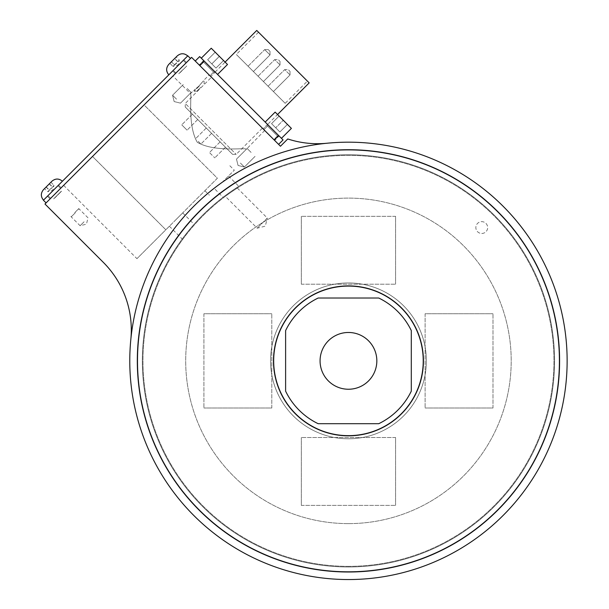 <?xml version="1.0" encoding="UTF-8"?>
<svg xmlns="http://www.w3.org/2000/svg" width="609" height="609" viewBox="0 0 609 609"><rect width="100%" height="100%" fill="white"/><g stroke="black" fill="none" stroke-linecap="round" stroke-linejoin="round"><path stroke-width="0.46" stroke-dasharray="3.04 2.28" d="M51.94 181.216L43.498 189.658M52.739 190.906L62.43 181.216L52.739 190.906M49.177 190.206L54.011 185.364L52.671 190.381L47.654 191.728L49.177 190.206L46.063 187.092L44.541 188.615L50.905 182.258L46.063 187.092M50.905 182.258L54.011 185.364L51.148 188.729L47.654 191.728L44.541 188.615M273.312 130.204L281.449 138.334L273.312 130.204M265.181 122.074L275.139 112.117L291.399 128.385L275.139 112.117L291.399 128.385L281.449 138.334M209.42 66.305L217.55 74.443L209.42 66.305M219.369 56.355L211.239 48.225L227.5 64.485L215.205 52.184L207.654 59.743L215.989 68.079L207.654 59.743L215.989 68.079L207.654 59.743L215.205 52.184L223.541 60.519L219.369 56.355L211.818 63.907L219.354 56.34L223.541 60.519L215.989 68.079L223.541 60.519L215.205 52.184L219.354 56.34L211.803 63.892L219.369 56.355M423.422 360.863A74.968 74.968 0 0 0 310.971 295.944A74.968 74.968 0 0 0 310.971 425.79A74.968 74.968 0 0 0 423.422 360.863M348.455 571.813A210.95 210.95 0 0 1 165.762 255.384A210.95 210.95 0 0 1 531.147 255.384A210.95 210.95 0 0 1 348.455 571.813M295.441 413.876A74.968 74.968 0 0 0 420.865 380.267A74.968 74.968 0 0 0 329.05 288.453A74.968 74.968 0 0 0 295.441 413.876A74.968 74.968 0 0 1 329.05 288.453A74.968 74.968 0 0 1 420.865 380.267A74.968 74.968 0 0 1 295.441 413.876M497.622 510.03A210.95 210.95 0 0 0 403.051 157.099A210.95 210.95 0 0 0 144.691 415.46A210.95 210.95 0 0 0 497.622 510.03A210.95 210.95 0 0 0 403.051 157.099A210.95 210.95 0 0 0 144.691 415.46A210.95 210.95 0 0 0 497.622 510.03M199.151 510.159A211.14 211.14 0 0 0 552.401 415.513A211.14 211.14 0 0 0 293.804 156.916A211.14 211.14 0 0 0 199.151 510.159A211.14 211.14 0 0 0 552.401 415.513A211.14 211.14 0 0 0 293.804 156.916A211.14 211.14 0 0 0 199.151 510.159M348.455 389.25A28.387 28.387 0 0 0 373.035 346.673A28.387 28.387 0 0 0 323.874 346.673A28.387 28.387 0 0 0 348.455 389.25A28.387 28.387 0 0 0 373.035 346.673A28.387 28.387 0 0 0 323.874 346.673A28.387 28.387 0 0 0 348.455 389.25M348.455 332.476A28.387 28.387 0 0 1 373.035 375.053A28.387 28.387 0 0 1 323.874 375.053A28.387 28.387 0 0 1 348.455 332.476M348.455 435.641A74.778 74.778 0 0 0 413.214 323.47A74.778 74.778 0 0 0 283.695 323.47A74.778 74.778 0 0 0 348.455 435.641A74.778 74.778 0 0 0 413.214 323.47A74.778 74.778 0 0 0 283.695 323.47A74.778 74.778 0 0 0 348.455 435.641A74.778 74.778 0 0 0 421.877 346.673A74.778 74.778 0 0 0 320.585 291.475A74.778 74.778 0 0 0 348.455 435.641M130.836 339.32A218.684 218.684 0 0 0 341.261 579.425A218.684 218.684 0 0 0 567.017 353.669A218.684 218.684 0 0 0 326.911 143.244A218.684 218.684 0 0 0 130.836 339.32A95.514 95.514 0 0 0 103.324 262.365L44.967 204.007L191.599 57.375L280.467 146.244L287.752 138.959A95.514 95.514 0 0 0 326.911 143.244M348.455 572.003A211.14 211.14 0 0 0 542.771 278.283A211.14 211.14 0 0 0 196.441 214.322A211.14 211.14 0 0 0 348.455 572.003M267.579 124.472L215.152 72.037L267.579 124.472L277.537 114.522M256.739 30.45L309.174 82.885M285.179 103.324L236.3 54.445L285.179 103.324L307.393 81.104L258.521 32.224L307.393 81.104M258.071 76.216L263.408 81.553L258.071 76.216L274.689 59.598L278.244 59.598L280.026 61.38L278.244 59.598L280.026 61.38L278.244 59.598L274.689 59.598L280.026 64.935L274.689 59.598L280.026 64.935L274.689 59.598L258.071 76.216L263.408 81.553L258.071 76.216M268.082 86.219L273.411 91.556L268.082 86.219L284.7 69.601L288.255 69.601L290.029 71.382L288.255 69.601L290.029 71.382L288.255 69.601L284.7 69.601L290.029 74.937L284.7 69.601L290.029 74.937L284.7 69.601L268.082 86.219L273.411 91.556L268.082 86.219M248.069 66.214L253.405 71.542L248.069 66.214L264.687 49.595L270.023 54.924L264.687 49.595L270.023 54.924L264.687 49.595L268.242 49.595L270.023 51.369L268.242 49.595L270.023 51.369L268.242 49.595L264.687 49.595L248.069 66.214L253.405 71.542L248.069 66.214M201.29 58.175L211.239 48.225L227.5 64.485L217.55 74.443M174.478 64.897L179.32 60.063L177.973 65.079L172.956 66.427L174.478 64.897L171.373 61.791L169.842 63.313L172.956 66.427L176.45 63.42L179.32 60.063L176.207 56.949L174.555 58.609L177.661 61.715M177.249 55.914L168.807 64.356M178.041 65.605L187.732 55.914L178.041 65.605M169.842 63.313L171.502 61.661L174.608 64.767M171.502 61.661L174.684 58.472L177.798 61.585M174.555 58.609L171.373 61.791M174.684 58.472L176.207 56.949M271.545 123.635L279.881 131.97L271.545 123.635L279.881 131.97L271.545 123.635L279.097 116.083L283.254 120.239L279.097 116.083L271.545 123.635L279.097 116.083L283.254 120.239L275.717 127.806L283.269 120.255L287.433 124.419L283.269 120.255L275.702 127.791L283.254 120.239L279.097 116.083L271.545 123.635M287.433 124.419L279.881 131.97L287.433 124.419L283.269 120.255L287.433 124.419L279.881 131.97L287.433 124.419M274.157 139.933L199.691 65.468L274.157 139.933L278.602 135.495L283.048 139.933L278.602 144.379M199.691 56.576L278.602 135.495M195.245 61.022L199.691 65.468L195.245 61.022M43.414 200.232L187.823 55.822L190.488 58.487L46.078 202.896L43.414 200.232M46.078 202.896L190.488 58.487M318.18 298.022A69.753 69.753 0 0 0 285.613 330.588L285.613 391.138A69.753 69.753 0 0 0 318.18 423.704L378.729 423.704A69.753 69.753 0 0 0 411.296 391.138L411.296 330.588A69.753 69.753 0 0 0 378.729 298.022L318.18 298.022A69.753 69.753 0 0 0 285.613 330.588A69.753 69.753 0 0 1 318.18 298.022L378.729 298.022L318.18 298.022M411.296 330.588L411.296 391.138L411.296 330.588A69.753 69.753 0 0 0 378.729 298.022A69.753 69.753 0 0 1 411.296 330.588M378.729 423.704L318.18 423.704L378.729 423.704A69.753 69.753 0 0 0 411.296 391.138A69.753 69.753 0 0 1 378.729 423.704M285.613 391.138A69.753 69.753 0 0 0 318.18 423.704A69.753 69.753 0 0 1 285.613 391.138M215.205 52.184L207.654 59.743L215.205 52.184M223.541 60.519L215.989 68.079L223.541 60.519M49.382 183.781L52.488 186.887M49.245 183.91L52.359 187.024M46.193 186.963L49.306 190.077M50.075 198.899L61.189 187.793L50.075 198.899L47.411 196.235L58.517 185.128L47.411 196.235M55.746 193.228L50.654 198.321L55.746 193.228M53.082 190.564L47.989 195.656L53.082 190.564M75.272 212.807L71.565 216.515L75.272 212.807M74.838 212.556L78.797 208.605L74.838 212.556M84.072 221.783L80.114 225.741L84.072 221.783M54.719 198.032L57.52 195.23L54.719 198.032M57.611 195.139L61.471 191.279L57.611 195.139M57.406 195.124L61.364 191.173L57.406 195.124M57.497 195.032L53.645 198.892L57.497 195.032M175.384 73.598L186.491 62.483L175.384 73.598L172.712 70.933L183.827 59.819L172.712 70.933M181.056 67.926L175.963 73.019L181.056 67.926M178.391 65.254L173.291 70.355L178.391 65.254M199.242 86.113L194.149 91.205L199.242 86.113M198.937 86.044C192.056 91.936 192.018 91.974 198.816 86.158C204.83 79.178 204.906 79.094 199.059 85.922L198.937 86.044C192.056 91.936 192.018 91.974 198.816 86.158C204.83 79.178 204.906 79.094 199.059 85.922M200.574 87.506L196.874 91.205L200.574 87.506M185.243 107.009L232.615 154.374L185.243 107.009L185.243 103.454L236.17 154.374L185.243 103.454L211.46 77.236L262.388 128.164L211.46 77.236M220.473 142.24L225.452 147.211L220.473 142.24M209.808 152.905L214.787 157.876L209.808 152.905M208.933 130.691L211.597 133.363L208.933 130.691M198.268 141.357L200.932 144.021L198.268 141.357M192.771 114.53L197.742 119.509L192.771 114.53M182.106 125.195L187.077 130.174L182.106 125.195M197.385 119.151L192.414 114.172L197.385 119.151M186.719 129.816L181.748 124.837L186.719 129.816M348.455 566.347A205.484 205.484 0 0 0 526.412 258.125A205.484 205.484 0 0 0 170.497 258.125A205.484 205.484 0 0 0 348.455 566.347A205.484 205.484 0 0 0 526.412 258.125A205.484 205.484 0 0 0 170.497 258.125A205.484 205.484 0 0 0 348.455 566.347M237.304 188.036L231.23 192.094C223.632 197.544 223.632 197.544 231.23 192.094C223.632 197.544 223.632 197.544 231.23 192.094L237.304 188.036L267.313 218.052L257.188 228.185L267.313 218.052L265.296 226.16L257.188 228.185L225.345 196.342M348.455 523.618A162.755 162.755 0 0 0 489.4 279.485A162.755 162.755 0 0 0 207.502 279.485A162.755 162.755 0 0 0 348.455 523.618A162.755 162.755 0 0 0 489.4 279.485A162.755 162.755 0 0 0 207.502 279.485A162.755 162.755 0 0 0 348.455 523.618A162.755 162.755 0 0 0 489.4 279.485A162.755 162.755 0 0 0 207.502 279.485A162.755 162.755 0 0 0 348.455 523.618A162.755 162.755 0 0 0 489.4 279.485A162.755 162.755 0 0 0 207.502 279.485A162.755 162.755 0 0 0 348.455 523.618M348.455 438.784A77.922 77.922 0 0 0 415.932 321.902A77.922 77.922 0 0 0 280.97 321.902A77.922 77.922 0 0 0 348.455 438.784A77.922 77.922 0 0 0 415.932 321.902A77.922 77.922 0 0 0 280.97 321.902A77.922 77.922 0 0 0 348.455 438.784A77.922 77.922 0 0 0 415.932 321.902A77.922 77.922 0 0 0 280.97 321.902A77.922 77.922 0 0 0 348.455 438.784A77.922 77.922 0 0 0 415.932 321.902A77.922 77.922 0 0 0 280.97 321.902A77.922 77.922 0 0 0 348.455 438.784M481.757 233.468A5.907 5.907 0 0 0 486.873 224.607A5.907 5.907 0 0 0 476.641 224.607A5.907 5.907 0 0 0 481.757 233.468A5.907 5.907 0 0 0 486.873 224.607A5.907 5.907 0 0 0 476.641 224.607A5.907 5.907 0 0 0 481.757 233.468M202.706 506.612A206.116 206.116 0 0 1 295.106 161.773A206.116 206.116 0 0 1 547.544 414.211A206.116 206.116 0 0 1 202.706 506.612A206.116 206.116 0 0 0 547.544 414.211A206.116 206.116 0 0 0 295.106 161.773A206.116 206.116 0 0 0 202.706 506.612M187.991 231.504L194.096 224.279L187.991 231.504C180.492 241.187 180.492 241.187 187.991 231.504C180.492 241.187 180.492 241.187 187.991 231.504M230.781 191.645L238.804 186.339L230.781 191.645C220.823 198.854 220.823 198.854 230.781 191.645C220.823 198.854 220.823 198.854 230.781 191.645M197.308 142.308C187.207 125.172 192.094 93.649 190.488 93.588C192.094 93.649 187.207 125.172 197.308 142.308C187.207 125.172 192.094 93.649 190.488 93.588C192.094 93.649 187.207 125.172 197.308 142.308C214.452 152.417 245.967 147.53 246.036 149.136C245.967 147.53 214.452 152.417 197.308 142.308C214.452 152.417 245.967 147.53 246.036 149.136C245.967 147.53 214.452 152.417 197.308 142.308M236.924 102.7L209.153 74.93L236.924 102.7M176.047 219.56L182.715 212.899L176.047 219.56M221.813 182.685L234.305 170.193L221.813 182.685M217.375 178.239L165.831 229.783L217.375 178.239L144.059 104.923L92.515 156.467L172.941 76.041L144.059 104.923L217.375 178.239M92.515 156.467L63.633 185.349L92.515 156.467L165.831 229.783L136.949 258.665L165.831 229.783L92.515 156.467M180.028 72.722L182.822 69.928L180.028 72.722M182.921 69.837L186.78 65.97L182.921 69.837M182.715 69.822L178.757 73.773L182.715 69.822M182.807 69.73L178.947 73.582L182.807 69.73M240.433 163.09L244.392 167.041L240.433 163.09M251.098 152.425L247.14 148.467L251.098 152.425M274.651 140.428L263.096 128.872L274.651 140.428L263.096 128.872L274.651 140.428L279.089 135.982L267.541 124.426L279.089 135.982L277.491 135.982L273.852 139.628L263.895 129.671L273.852 139.628L263.895 129.671L273.852 139.628L277.491 135.982L267.541 126.025L277.491 135.982L267.541 126.025L277.491 135.982L279.089 135.982L274.651 140.428M279.089 135.982L267.541 124.426L279.089 135.982M176.534 99.191L172.583 95.232L176.534 99.191M187.199 88.526L191.157 92.477L187.199 88.526M210.752 76.528L199.196 64.973L210.752 76.528L199.196 64.973L210.752 76.528L215.198 72.083L203.642 60.535L215.198 72.083L213.599 72.083L209.953 75.729L199.996 65.772L209.953 75.729L199.996 65.772L209.953 75.729L213.599 72.083L203.642 62.133L213.599 72.083L203.642 62.133L213.599 72.083L215.198 72.083L210.752 76.528M215.198 72.083L203.642 60.535L215.198 72.083M203.924 313.734L203.924 407.992L203.924 313.734L271.789 313.734L203.924 313.734M271.789 407.992L271.789 313.734L271.789 407.992L203.924 407.992L271.789 407.992M301.326 505.394L395.584 505.394L301.326 505.394L301.326 437.528L301.326 505.394M395.584 437.528L301.326 437.528L395.584 437.528L395.584 505.394L395.584 437.528M395.584 216.332L301.326 216.332L395.584 216.332L395.584 284.197L395.584 216.332M301.326 284.197L395.584 284.197L301.326 284.197L301.326 216.332L301.326 284.197M492.986 407.992L492.986 313.734L492.986 407.992L425.12 407.992L492.986 407.992M425.12 313.734L425.12 407.992L425.12 313.734L492.986 313.734L425.12 313.734M204.129 61.022L199.691 65.468M215.152 72.037L225.102 62.088M258.521 32.224L236.3 54.445M263.408 81.553L280.026 64.935L280.026 61.38L280.026 64.935L263.408 81.553M273.411 91.556L290.029 74.937L290.029 71.382L290.029 74.937L273.411 91.556M253.405 71.542L270.023 54.924L270.023 51.369L270.023 54.924L253.405 71.542M58.517 185.128L61.189 187.793M60.611 188.371L57.939 185.707M50.654 198.321L47.989 195.656M78.797 209.283L78.797 208.605L88.023 217.832L86.448 224.158L80.114 225.741L70.888 216.515L71.565 216.515M183.827 59.819L186.491 62.483M185.912 63.062L183.248 60.398M175.963 73.019L173.291 70.355M204.099 83.981L204.099 81.256L203.467 80.616L209.153 74.93M196.874 91.205L194.149 91.205L193.51 90.566L190.488 93.588L172.941 76.041M232.615 154.374L236.17 154.374L262.388 128.164M220.115 141.882L209.45 152.547L220.115 141.882M225.452 147.211L214.787 157.876L225.452 147.211M206.261 128.027L195.603 138.692L206.261 128.027M211.597 133.363L200.932 144.021L211.597 133.363M192.414 114.172L181.748 124.837L192.414 114.172M197.742 119.509L187.077 130.174L197.742 119.509M264.694 130.471L246.257 149.357M169.386 226.228L182.198 239.04M182.715 212.899L194.096 224.279M215.152 189.346L223.077 197.27M228.482 176.016L238.804 186.339M204.883 190.724L209.329 195.169M229.859 165.755L234.305 170.193M63.633 185.349L136.949 258.665M247.14 148.467L236.482 159.132L238.058 165.465L244.392 167.041L255.049 156.376L244.392 167.041L238.058 165.465L236.482 159.132L247.14 148.467M267.541 124.426L263.096 128.872L267.541 124.426L267.541 126.025L263.895 129.671L267.541 126.025L267.541 124.426M183.248 84.567L172.583 95.232L174.159 101.566L180.492 103.142L191.157 92.477L180.492 103.142L174.159 101.566L172.583 95.232L183.248 84.567M203.642 60.535L199.196 64.973L203.642 60.535L203.642 62.133L199.996 65.772L203.642 62.133L203.642 60.535"/><path stroke-width="0.91" d="M43.498 200.148C40.636 196.631 40.636 193.137 43.498 189.658L51.94 181.216C55.419 178.346 58.913 178.346 62.43 181.216M281.449 138.334L291.399 128.385L275.139 112.117L265.181 122.074M423.422 360.863A74.968 74.968 0 0 1 310.971 425.79A74.968 74.968 0 0 1 310.971 295.944A74.968 74.968 0 0 1 423.422 360.863M348.455 571.813A210.95 210.95 0 0 1 165.762 255.384A210.95 210.95 0 0 1 531.147 255.384A210.95 210.95 0 0 1 348.455 571.813M348.455 332.476A28.387 28.387 0 0 1 373.035 375.053A28.387 28.387 0 0 1 323.874 375.053A28.387 28.387 0 0 1 348.455 332.476M273.045 566.134A218.684 218.684 0 0 0 565.38 388.496A218.684 218.684 0 0 0 326.911 143.244A218.684 218.684 0 0 0 273.045 566.134M273.045 558.08A211.14 211.14 0 0 0 556.953 327.558A211.14 211.14 0 0 0 215.365 196.951A211.14 211.14 0 0 0 273.045 558.08M285.613 401.4A74.778 74.778 0 0 0 414.98 395.02A74.778 74.778 0 0 0 344.77 286.177A74.778 74.778 0 0 0 285.613 401.4M277.537 114.522L309.174 82.885L256.739 30.45L225.102 62.088M217.55 74.443L227.5 64.485L211.239 48.225L201.29 58.175M168.807 74.838C165.937 71.329 165.937 67.835 168.807 64.356L177.249 55.914C180.728 53.044 184.222 53.044 187.732 55.914M195.245 61.022L199.691 56.576L195.245 61.022M278.602 144.379L283.048 139.933L199.691 56.576M326.911 143.244A95.514 95.514 0 0 1 287.752 138.959L280.467 146.244L191.599 57.375L44.967 204.007L103.324 262.365A95.514 95.514 0 0 1 130.836 339.32M190.488 58.487L187.823 55.822L43.414 200.232L46.078 202.896M318.18 298.022A69.753 69.753 0 0 0 285.613 330.588L285.613 391.138A69.753 69.753 0 0 0 318.18 423.704L378.729 423.704A69.753 69.753 0 0 0 411.296 391.138L411.296 330.588A69.753 69.753 0 0 0 378.729 298.022L318.18 298.022M199.691 65.468L204.129 61.022M278.602 135.495L274.157 139.933"/></g></svg>
